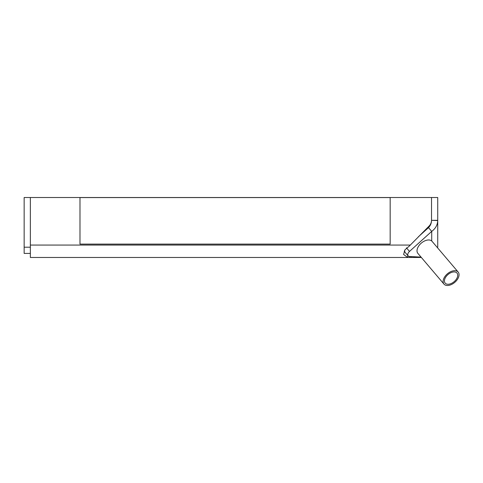 <?xml version="1.0" encoding="UTF-8"?>
<svg xmlns="http://www.w3.org/2000/svg" width="483" height="483" viewBox="0 0 483 483"><rect width="100%" height="100%" fill="white"/><g stroke="black" fill="none" stroke-linecap="round" stroke-linejoin="round"><path stroke-width="0.72" d="M407.344 257.475L30.357 257.475L30.357 197.511L437.725 197.511L437.725 220.326L431.524 220.326L437.725 220.544C437.586 224.903 435.575 228.519 431.711 231.393L409.499 251.432A4.136 2.506 139.6 0 0 408.123 255.887A4.136 2.506 139.6 0 0 409.499 256.497L421.037 257.101M443.992 284.113A9.304 5.639 -40.4 0 1 447.427 273.789A9.304 5.639 -40.4 0 1 458.174 272.062A9.304 5.639 -40.4 0 1 458.85 276.282A9.304 5.639 -40.4 0 1 452.064 284.203A9.304 5.639 -40.4 0 1 443.992 284.113L417.898 253.406A9.304 5.639 -40.4 0 1 421.007 243.372A9.304 5.639 -40.4 0 1 431.711 240.981L432.237 241.56M457.558 276.584A7.752 4.697 -40.4 0 1 451.901 283.183A7.752 4.697 -40.4 0 1 445.175 283.11A7.752 4.697 -40.4 0 1 448.037 274.507A7.752 4.697 -40.4 0 1 456.99 273.07A7.752 4.697 -40.4 0 1 457.558 276.584M431.524 197.511L431.524 220.206A8.271 8.271 0 0 1 429.097 226.056L409.602 245.799L404.923 249.874L403.607 254.481L407.773 257.475L421.357 257.475M407.773 255.477L407.773 257.475M30.357 247.205L24.15 247.205L24.15 253.412L30.357 253.412M24.15 247.205L24.15 197.511L30.357 197.511M437.725 220.326L437.725 247.205M432.273 241.585L433.082 242.538M431.711 240.981L431.711 231.393L428.512 227.632C430.45 225.639 431.452 223.273 431.524 220.544M428.512 227.632L418.405 236.755M420.355 234.804A13.439 8.145 -40.4 0 1 420.838 234.557M79.985 197.577L390.167 197.577L390.167 244.108L79.985 244.108L79.985 197.577M422.981 232.625A22.176 13.439 49.6 0 0 422.601 232.558M404.555 251.275A4.136 2.506 139.6 0 0 404.923 252.126L408.123 255.887M404.585 250.532A6.822 4.136 -130.4 0 0 404.845 251.275L404.265 251.275M30.357 245.068L410.085 245.068M411.033 257.475L411.033 256.576M409.632 256.503L409.632 257.475M409.499 251.432L406.469 247.864M458.174 272.062L432.074 241.349"/></g></svg>
